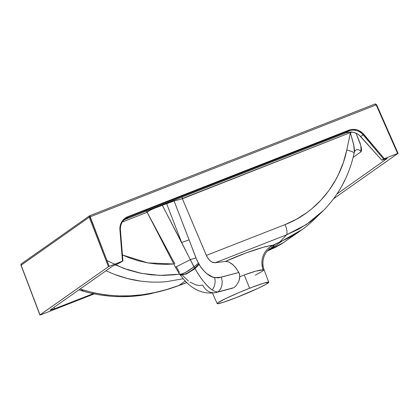 <?xml version="1.0" encoding="UTF-8"?>
<svg xmlns="http://www.w3.org/2000/svg" width="419" height="419" viewBox="0 0 419 419"><rect width="100%" height="100%" fill="white"/><g stroke="black" fill="none" stroke-linecap="round" stroke-linejoin="round"><path stroke-width="0.63" d="M263.944 269.768L255.999 271.088L244.251 274.953L249.604 288.246A27.884 1.849 -22.5 0 1 268.741 282.244A27.884 1.849 -22.5 0 1 236.347 297.579L223.631 302.209L217.89 303.707L217.257 303.382L218.074 302.659L225.951 298.422L239.568 292.331L252.013 287.314L263.902 283.124L268.731 282.228L266.112 284.265L258.025 288.34L236.347 297.579A27.884 1.849 -22.5 0 1 217.215 303.586A27.884 1.849 -22.5 0 1 249.604 288.246L244.251 274.953L239.825 276.77L238.809 281.39L236.347 285.439L234.085 287.623L230.869 288.534M173.854 263.996L147.708 262.896L122.458 254.977L129.508 257.921L138.333 260.786L147.394 262.839L156.502 264.043L165.646 264.399L173.854 263.996M106.934 260.566L123.767 268.401L141.648 273.413L159.88 275.388L178.222 274.277M216.408 292.483A12.968 11.575 -104.9 0 0 218.142 291.875A12.968 11.575 75.1 0 1 216.534 292.452L232.493 288.193L218.142 291.875C216.513 292.122 214.549 291.488 212.255 289.974C206.698 286.104 200.942 278.996 194.982 268.652L162.3 205.279L181.631 242.507L166.615 203.592L153.574 208.662L149.159 210.715L147.106 212.192L174.828 263.902M122.311 222.033L147.169 212.307L122.311 222.033M354.018 152.595L354.38 151.893L353.683 144.476L350.425 132.792L346.78 150.023A10.375 1.508 11.9 0 1 354.134 153.071L354.5 150.51L353.987 146.048L350.41 132.76L346.78 150.023L343.402 162.368L338.641 174.11L335.739 179.751L328.941 190.451L320.991 200.109L311.898 208.704L306.944 212.574L296.443 219.257L285.161 224.547L206.337 255.401L182.302 198.554L351.782 132.058L182.38 198.758L174.095 200.968L197.071 260.618L200.921 267.322L202.864 269.81L206.892 273.727L212.789 277.111L218.131 277.907L238.84 272.491L235.604 267.568L232.068 263.975L228.596 261.896L225.438 261.425L245.796 253.029L263.032 247.357L269.695 245.754L274.141 245.288L273.382 246.44L268.82 249.342L273.937 245.953L272.69 245.309L280.028 241.831L269.647 247.131L266.992 249.514L264.829 252.358L263.211 255.595L262.21 259.068L261.859 262.703L262.163 266.327L263.127 269.867C259.906 269.81 253.615 271.502 244.251 274.953L239.825 276.77L239.296 273.492L236.457 268.684L232.959 264.735L228.596 261.896L225.438 261.425L215.204 262.76L225.438 261.425C245.471 252.248 266.505 245.665 272.68 245.314L269.647 247.131L266.992 249.514L264.829 252.358L263.211 255.595L262.21 259.068L261.859 262.703L262.561 268.123L263.127 269.867L264.106 269.857L268.741 282.244M185.423 280.871L179.023 285.428L186.727 282.542L179.023 285.428L185.203 281.029M267.144 250.986L271.051 248.907L282.636 240.647L280.028 241.831L286.507 234.844L215.204 262.76L211.962 262.084L209.579 260.309L206.787 256.386L182.38 198.758L174.095 200.968L166.615 203.592L181.631 242.507L190.315 259.649L175.482 267.207L190.315 259.649L193.913 266.882L185.439 272.502L181.039 274.188L179.342 273.921L181.039 274.188L184.161 273.125L188.21 270.925L193.913 266.882L194.61 268.008A12.968 3.609 143.3 0 1 180.013 274.712A12.968 3.609 -36.7 0 0 194.61 268.008L194.982 268.652L186.193 274.115L180.002 274.738L186.193 274.115L194.982 268.652C201.591 279.808 207.347 286.915 212.255 289.974C214.549 291.488 216.513 292.122 218.142 291.875L234.085 287.623L236.347 285.439L238.809 281.39L239.673 278.352L239.616 274.55L238.84 272.491L221.274 277.179L222.222 281.196L221.981 285.25L220.577 288.932L218.142 291.875L220.577 288.932L221.981 285.25L222.222 281.196L221.274 277.179L214.659 277.645A12.968 11.083 102.2 0 1 212.255 289.974A12.968 11.083 -77.8 0 0 214.659 277.645C209.479 276.802 204.278 272.408 199.067 264.468L194.982 268.652L199.067 264.468L198.831 264.054L194.61 268.008L198.831 264.054L198.37 263.205L193.913 266.882L198.37 263.205L195.945 257.91L190.315 259.649L194.379 258.345M122.924 261L120.415 229.806L119.923 229.748L122.468 261.152L122.94 261L119.886 262.792L122.856 261.016L109.181 266.358L89.776 215.691L374.79 104.137L89.734 215.717L90.001 216.895L376.173 104.891L397.605 153.469L398.029 153.349L333.613 198.706L398.045 153.328L397.605 153.469L376.173 104.891L90.001 216.895L109.181 266.358L122.468 261.152L119.918 227.658L120.227 225.6L121.777 221.803L124.422 218.718L127.905 216.649L350.624 129.66L352.657 129.387L356.763 129.832L358.732 130.529L362.278 132.797L384.317 158.67L397.605 153.469L384.071 158.77L381.84 160.236L382.893 159.854L381.84 160.236L360.686 136.552L363.137 134.824L383.553 159.016L381.85 160.215L359.224 135.143L357.569 133.965L353.851 132.399L349.891 132.016L346.078 132.839L125.318 219.247L127.999 217.356L348.76 130.953L346.078 132.839L348.76 130.953A12.968 12.408 -125.1 0 1 363.137 134.824L360.707 136.568M39.91 314.983L21.018 265.279L89.257 217.204L90.001 216.895L89.263 217.22L108.448 266.694L109.181 266.358L108.448 266.694L89.257 217.204L21.123 265.18L40.009 314.879L108.448 266.694L39.936 314.999L41.083 314.679L39.936 314.999L21.123 265.18L21.421 265.217M94.097 293.949L42.136 314.287L94.097 293.949M179.348 273.926L183.978 279.709C193.52 290.456 204.372 294.698 216.534 292.452A12.968 11.575 75.1 0 1 202.801 285.13L198.821 285.439L195.935 284.894L189.917 282.06M188.419 281.018L182.736 275.686M179.337 272.34L176.383 266.809L175.482 267.207L179.264 273.817M112.591 266.128L50.306 309.981L112.591 266.128L119.886 262.792L112.591 266.128M336.934 194.013L387.271 158.434L336.934 194.013M354.395 151.825L355.49 150.316A3.891 3.724 -125.1 0 1 361.026 151.767L360.869 145.739L355.967 133.153L360.099 143.204L361.257 147.368L361.576 150.301L361.026 151.767L353.154 157.314L361.026 151.767A3.891 3.724 54.9 0 0 355.652 150.206M50.154 310.228L54.533 308.808L54.124 307.295L54.533 308.808L93.055 293.729L53.433 309.227L50.306 309.981M387.271 158.434L382.893 159.854L386.522 158.571L387.271 158.434L387.119 158.681M42.136 314.287L41.083 314.679M21.018 265.279C20.809 264.551 20.981 264.022 21.542 263.692A1.299 1.241 54.9 0 0 21.123 265.18A1.299 1.241 -125.1 0 1 21.793 263.556M89.436 215.911L89.257 217.204L89.991 216.869L89.257 217.204L89.561 215.801L21.542 263.692M374.968 104.074L376.162 104.865L374.968 104.074L376.587 104.745L376.173 104.891L376.613 104.74L376.173 104.891L376.613 104.74L398.05 153.328M375.052 104.053L375.848 104.085M179.489 274.084L174.142 274.801L162.535 275.419L150.981 274.812L139.48 272.973L128.125 269.92L115.146 264.803M106.017 270.753L114.513 274.408C123.38 277.75 132.011 279.976 140.407 281.076C149.52 282.291 158.361 282.464 166.93 281.589L183.134 278.75L166.93 281.589C158.628 282.469 149.787 282.296 140.407 281.076L127.355 278.509L114.513 274.408L106.017 270.753M80.034 289.047L93.5 292.829L105.609 294.924L117.828 295.914L130.157 295.835L142.481 294.719L154.663 292.603L166.757 289.519L179.023 285.428C146.32 297.956 113.816 299.323 81.506 289.539A29.828 12.633 106 0 0 84.586 291.619A29.828 12.633 -74 0 1 81.506 289.539M186.932 282.542L184.308 283.537M177.52 286.057L173.33 287.518M270.742 249.462L269.003 250.248M283.935 242.371L269.223 250.122L276.069 246.995L281.688 243.832L302.576 229.293L282.636 240.647L269.223 250.122A29.828 15.843 67.5 0 1 268.349 250.546A29.828 15.843 67.5 0 1 267.903 250.714M321.106 212.805L310.463 221.688L298.915 229.036L286.507 234.844L280.028 241.831L282.636 240.647C290.446 237.28 297.846 232.938 304.823 227.617L302.576 229.293M345.041 179.646L342.428 184.816M304.823 227.617L310.861 222.62L323.651 210.301C339.175 194.327 349.336 175.252 354.134 153.071A10.375 1.508 11.9 0 1 353.866 153.323M284.119 242.25L275.807 247.163L268.349 250.546A29.828 15.843 -112.5 0 0 269.223 250.122L267.296 250.923M186.79 282.605L179.023 285.512A29.828 0.414 -110.4 0 0 179.023 285.428A29.828 0.414 69.6 0 1 179.023 285.512A29.828 0.414 69.6 0 1 179.013 285.507M184.805 283.349L186.785 282.6M255.213 275.199L262.168 271.433L264.106 269.857L263.305 267.086C262.467 262.854 262.923 258.842 264.667 255.051L266.432 252.029L269.632 248.677M179.149 273.534L179.725 274.162M195.945 257.91L189.11 239.883L181.631 242.507L189.11 239.883L174.095 200.968L162.3 205.279C154.307 208.049 145.623 212.077 147.242 212.286L147.237 212.281M354.134 153.05A10.375 1.508 -168.1 0 0 346.78 150.023C339.924 183.601 316.335 212.564 285.161 224.547A10.375 2.938 68.6 0 1 286.507 234.844L306.399 224.516L323.698 210.254M215.204 262.76L286.507 234.844A10.375 2.938 -111.4 0 0 285.161 224.547L206.337 255.401L208.395 258.963L210.783 261.346L213.109 262.556L215.204 262.76M350.425 132.792L351.845 132.064L350.425 132.792M381.85 160.215L360.686 136.552C356.433 132.299 351.562 131.063 346.078 132.839L124.213 219.745L127.999 217.356L127.905 216.649A13.618 13.031 54.9 0 0 119.923 229.748L120.4 229.832M120.394 229.785A12.968 12.408 -125.1 0 1 125.485 218.708A12.968 12.408 -125.1 0 1 127.999 217.356L348.76 130.953L348.671 130.246L127.905 216.649L127.999 217.356A12.968 12.408 -125.1 0 0 125.407 218.765A12.968 12.408 -125.1 0 0 120.394 229.785M162.132 204.839A4.216 1.194 -111.4 0 0 162.3 205.279A4.216 1.194 68.6 0 1 162.132 204.839M166.443 203.152A4.216 1.194 -111.4 0 0 166.615 203.592A4.216 1.194 68.6 0 1 166.443 203.152M173.885 200.24A4.216 3.761 -104.9 0 0 174.095 200.968A4.216 3.761 75.1 0 1 173.885 200.24M181.993 197.04L182.302 198.554L181.993 197.04M350.132 132.011L350.384 132.687L350.132 132.011M360.675 136.578C356.433 132.289 351.567 131.042 346.068 132.844L125.307 219.252M122.814 220.588L125.485 218.708C121.871 221.426 120.18 225.129 120.415 229.806L122.924 261.027M348.671 130.246L348.76 130.953A12.968 12.408 -125.1 0 1 363.137 134.824L363.76 134.31A13.618 13.031 54.9 0 0 348.671 130.246M363.137 134.824L383.553 159.016L384.317 158.67L363.76 134.31L363.137 134.824M376.602 104.719C375.351 103.949 374.769 103.744 374.853 104.111L89.776 215.691M398.019 153.328L376.592 104.76M212.464 293.159L217.215 303.586M267.217 251.018L268.349 250.546M78.872 289.869L84.528 291.603C106.683 297.569 128.738 298.281 150.704 293.735L168.977 289.005L179.023 285.512M145.817 210.741L147.111 212.208L175.472 267.222"/></g></svg>
